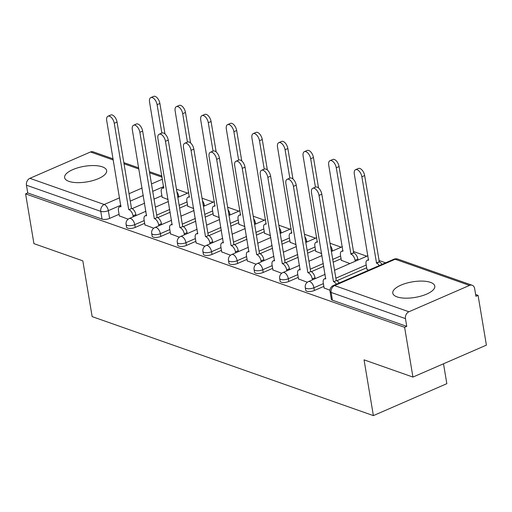 <?xml version="1.0" encoding="UTF-8"?>
<svg xmlns="http://www.w3.org/2000/svg" width="512" height="512" viewBox="0 0 512 512"><rect width="100%" height="100%" fill="white"/><g stroke="black" fill="none" stroke-linecap="round" stroke-linejoin="round"><path stroke-width="0.77" d="M430.483 282.368A21.293 7.898 -9.5 0 0 406.406 283.206A21.293 7.898 -9.5 0 0 392.774 293.146A21.293 7.898 -9.5 0 0 397.075 296.896A21.293 7.898 -9.5 0 0 421.152 296.058A21.293 7.898 -9.5 0 0 434.784 286.118A21.293 7.898 -9.5 0 0 430.483 282.368M102.33 166.842A21.293 7.898 -9.5 0 0 78.253 167.68A21.293 7.898 -9.5 0 0 64.621 177.619A21.293 7.898 -9.5 0 0 68.922 181.37A21.293 7.898 -9.5 0 0 92.998 180.538A21.293 7.898 -9.5 0 0 106.63 170.592A21.293 7.898 -9.5 0 0 102.33 166.842M305.734 290.24A5.459 2.022 -9.5 0 0 306.835 291.2A5.459 2.022 -9.5 0 0 314.4 290.49L313.939 287.744A5.459 2.022 170.5 0 1 306.374 288.448A5.459 2.022 170.5 0 1 305.274 287.488L305.734 290.24M280.134 281.229A5.459 2.022 -9.5 0 0 281.242 282.189A5.459 2.022 -9.5 0 0 288.806 281.478L288.346 278.733A5.459 2.022 170.5 0 1 280.781 279.437A5.459 2.022 170.5 0 1 279.68 278.477L280.134 281.229M254.541 272.218A5.459 2.022 -9.5 0 0 255.642 273.178A5.459 2.022 -9.5 0 0 263.206 272.467L262.746 269.722A5.459 2.022 170.5 0 1 255.181 270.426A5.459 2.022 170.5 0 1 254.08 269.466L254.541 272.218M228.947 263.206A5.459 2.022 -9.5 0 0 230.048 264.166A5.459 2.022 -9.5 0 0 237.613 263.456L237.152 260.71A5.459 2.022 170.5 0 1 229.587 261.414A5.459 2.022 170.5 0 1 228.486 260.454L228.947 263.206M203.347 254.195A5.459 2.022 -9.5 0 0 204.454 255.155A5.459 2.022 -9.5 0 0 212.019 254.451L211.558 251.699A5.459 2.022 170.5 0 1 203.994 252.403A5.459 2.022 170.5 0 1 202.886 251.443L203.347 254.195M177.754 245.184A5.459 2.022 -9.5 0 0 178.854 246.144A5.459 2.022 -9.5 0 0 186.419 245.44L185.958 242.688A5.459 2.022 170.5 0 1 178.394 243.392A5.459 2.022 170.5 0 1 177.293 242.432L177.754 245.184M152.16 236.173A5.459 2.022 -9.5 0 0 153.261 237.133A5.459 2.022 -9.5 0 0 160.826 236.429L160.365 233.677A5.459 2.022 170.5 0 1 152.8 234.381A5.459 2.022 170.5 0 1 151.699 233.421L152.16 236.173M126.56 227.162A5.459 2.022 -9.5 0 0 127.667 228.122A5.459 2.022 -9.5 0 0 135.232 227.418L134.771 224.666A5.459 2.022 170.5 0 1 127.206 225.37A5.459 2.022 170.5 0 1 126.099 224.41L126.56 227.162M412.941 377.069L364.051 359.853L373.382 415.616L92.154 316.614L82.822 260.851L33.926 243.635L25.6 193.875L404.614 327.309L412.941 377.069L486.4 345.133L478.074 295.366L475.629 294.509M385.613 262.816L378.854 260.442M366.835 256.205L353.261 251.43M341.235 247.194L330.029 243.251M315.642 238.189L304.435 234.24M290.048 229.178L278.835 225.229M264.448 220.166L253.242 216.218M238.854 211.155L227.648 207.206M213.254 202.144L202.048 198.195M187.661 193.133L176.454 189.184M443.507 363.782L446.835 383.68L373.382 415.616M478.074 295.366L475.93 296.301L474.637 288.55A5.459 4.211 109.4 0 0 472.166 285.261A5.459 4.211 109.4 0 0 469.517 285.408L408.909 311.763A5.459 4.211 109.4 0 0 405.459 318.624L331.136 292.461A5.459 2.022 170.5 0 1 330.035 291.494L331.328 299.251A5.459 2.022 170.5 0 0 332.429 300.211L331.136 292.461A5.459 4.211 109.4 0 1 334.579 285.594L408.909 311.763M404.614 327.309L406.758 326.374L405.459 318.624M161.901 195.68L154.029 199.104M144.621 203.194L132.134 208.621M119.072 214.304L109.632 218.406L108.333 210.656A5.459 2.022 170.5 0 1 100.768 211.36L26.445 185.197A5.459 4.211 -70.6 0 1 29.888 178.33L90.496 151.981A5.459 4.211 -70.6 0 1 93.146 151.827L113.114 158.861M26.445 185.197L27.744 192.947L25.6 193.875M187.763 206.253L193.696 208.57M144.928 224.877L153.741 228.205M213.357 215.264L219.29 217.581M170.528 233.888L179.334 237.216M238.95 224.275L244.89 226.592M196.122 242.899L204.934 246.227M264.55 233.286L270.483 235.603M221.715 251.91L230.528 255.238M290.144 242.298L296.077 244.614M247.315 260.922L256.122 264.25M315.738 251.309L321.677 253.619M272.909 269.933L281.722 273.254M341.338 260.32L349.914 263.565M298.502 278.944L307.315 282.266M366.931 269.331L368.691 270.176M324.102 287.955L329.971 290.24M366.669 267.763L336.896 280.71M323.84 286.387L314.4 290.49M341.075 258.752L333.197 262.182M323.789 266.266L311.302 271.699M298.24 277.376L288.806 281.478M315.482 249.741L307.603 253.171M298.195 257.261L285.709 262.688M272.646 268.365L263.206 272.467M289.882 240.73L282.003 244.16M272.602 248.25L260.109 253.677M247.053 259.354L237.613 263.456M264.288 231.718L256.41 235.149M247.002 239.238L234.515 244.666M221.453 250.342L212.019 254.451M238.688 222.714L230.816 226.138M221.408 230.227L208.922 235.654M195.859 241.331L186.419 245.44M213.094 213.702L205.216 217.126M195.814 221.216L183.322 226.643M170.266 232.32L160.826 236.429M187.501 204.691L179.622 208.115M170.214 212.205L157.728 217.632M144.666 223.309L135.232 227.418M162.163 197.242L168.102 199.558M119.334 215.866L128.147 219.194M406.758 326.374L332.429 300.211M27.744 192.947L102.067 219.11A5.459 2.022 -9.5 0 0 109.632 218.406M133.229 216.8L133.069 215.814A5.459 2.829 -113.5 0 0 128.947 209.658L131.731 208.448A5.459 2.829 66.5 0 1 135.853 214.605L136.013 215.584M128.704 209.574L114.266 123.302A6.278 3.251 -113.5 0 0 107.987 116.218L110.771 115.002A6.278 3.251 66.5 0 1 117.05 122.093L131.488 208.358M107.987 116.218A6.278 3.251 -113.5 0 0 106.72 120.646L120.909 206.829A5.459 2.829 -113.5 0 0 119.571 206.822A5.459 2.829 -113.5 0 0 118.464 210.675L119.373 216.102M161.85 133.075L157.101 104.678A6.278 3.251 -113.5 0 0 150.822 97.594A6.278 3.251 -113.5 0 0 149.549 102.022L163.744 188.205A5.459 2.829 -113.5 0 0 162.4 188.198A5.459 2.829 -113.5 0 0 161.299 192.051L162.208 197.485M150.822 97.594L153.606 96.384A6.278 3.251 66.5 0 1 159.885 103.469L164.979 133.946M176.883 191.757A5.459 2.829 66.5 0 1 178.682 195.981L177.664 196.422M178.848 196.966L178.682 195.981M158.829 225.805L158.662 224.826A5.459 2.829 -113.5 0 0 154.547 218.669L157.331 217.459A5.459 2.829 66.5 0 1 161.446 223.616L161.613 224.595M154.298 218.586L139.859 132.314A6.278 3.251 -113.5 0 0 133.587 125.229L136.371 124.013A6.278 3.251 66.5 0 1 142.643 131.104L157.082 217.37M133.587 125.229A6.278 3.251 -113.5 0 0 132.314 129.658L146.502 215.84A5.459 2.829 -113.5 0 0 145.165 215.834A5.459 2.829 -113.5 0 0 144.058 219.686L144.966 225.114M184.422 234.816L184.262 233.837A5.459 2.829 -113.5 0 0 180.141 227.68L182.925 226.47A5.459 2.829 66.5 0 1 187.046 232.627L187.206 233.606M179.898 227.597L165.459 141.325A6.278 3.251 -113.5 0 0 159.181 134.234L161.965 133.024A6.278 3.251 66.5 0 1 168.243 140.115L182.682 226.381M159.181 134.234A6.278 3.251 -113.5 0 0 157.914 138.669L172.102 224.851A5.459 2.829 -113.5 0 0 170.758 224.845A5.459 2.829 -113.5 0 0 169.658 228.698L170.566 234.125M187.443 142.086L182.694 113.69A6.278 3.251 -113.5 0 0 176.416 106.605A6.278 3.251 -113.5 0 0 175.149 111.034L189.338 197.216A5.459 2.829 -113.5 0 0 187.994 197.21A5.459 2.829 -113.5 0 0 186.893 201.062L187.802 206.49M176.416 106.605L179.2 105.395A6.278 3.251 66.5 0 1 185.478 112.48L190.579 142.95M202.483 200.768A5.459 2.829 66.5 0 1 204.282 204.992L203.264 205.434M204.442 205.978L204.282 204.992M213.043 151.098L208.288 122.701A6.278 3.251 -113.5 0 0 202.01 115.616A6.278 3.251 -113.5 0 0 200.742 120.045L214.931 206.227A5.459 2.829 -113.5 0 0 213.594 206.221A5.459 2.829 -113.5 0 0 212.486 210.074L213.395 215.501M202.01 115.616L204.794 114.406A6.278 3.251 66.5 0 1 211.072 121.491L216.173 151.962M228.077 209.779A5.459 2.829 66.5 0 1 229.875 214.003L228.858 214.445M230.042 214.982L229.875 214.003M210.022 243.827L209.856 242.848A5.459 2.829 -113.5 0 0 205.734 236.691L208.518 235.482A5.459 2.829 66.5 0 1 212.64 241.638L212.806 242.618M205.491 236.602L191.053 150.336A6.278 3.251 -113.5 0 0 184.774 143.245L187.558 142.035A6.278 3.251 66.5 0 1 193.837 149.126L208.275 235.392M184.774 143.245A6.278 3.251 -113.5 0 0 183.507 147.68L197.696 233.862A5.459 2.829 -113.5 0 0 196.358 233.856A5.459 2.829 -113.5 0 0 195.251 237.709L196.16 243.136M235.616 252.838L235.45 251.859A5.459 2.829 -113.5 0 0 231.334 245.702L234.118 244.493A5.459 2.829 66.5 0 1 238.234 250.65L238.4 251.629M231.085 245.613L216.653 159.347A6.278 3.251 -113.5 0 0 210.374 152.256L213.158 151.046A6.278 3.251 66.5 0 1 219.437 158.138L233.869 244.403M210.374 152.256A6.278 3.251 -113.5 0 0 209.101 156.691L223.296 242.874A5.459 2.829 -113.5 0 0 221.952 242.867A5.459 2.829 -113.5 0 0 220.851 246.72L221.76 252.147M261.21 261.85L261.05 260.87A5.459 2.829 -113.5 0 0 256.928 254.714L259.712 253.504A5.459 2.829 66.5 0 1 263.834 259.661L263.994 260.64M256.685 254.624L242.246 168.358A6.278 3.251 -113.5 0 0 235.968 161.267L238.752 160.058A6.278 3.251 66.5 0 1 245.03 167.149L259.469 253.414M235.968 161.267A6.278 3.251 -113.5 0 0 234.701 165.702L248.89 251.885A5.459 2.829 -113.5 0 0 247.546 251.878A5.459 2.829 -113.5 0 0 246.445 255.731L247.354 261.158M238.637 160.109L233.888 131.712A6.278 3.251 -113.5 0 0 227.61 124.627A6.278 3.251 -113.5 0 0 226.336 129.056L240.531 215.238A5.459 2.829 -113.5 0 0 239.187 215.232A5.459 2.829 -113.5 0 0 238.086 219.085L238.995 224.512M227.61 124.627L230.394 123.411A6.278 3.251 66.5 0 1 236.672 130.502L241.766 160.973M253.67 218.79A5.459 2.829 66.5 0 1 255.469 223.014L254.451 223.456M255.635 223.994L255.469 223.014M264.237 169.12L259.482 140.723A6.278 3.251 -113.5 0 0 253.203 133.638A6.278 3.251 -113.5 0 0 251.936 138.067L266.125 224.25A5.459 2.829 -113.5 0 0 264.787 224.243A5.459 2.829 -113.5 0 0 263.68 228.096L264.589 233.523M253.203 133.638L255.987 132.422A6.278 3.251 66.5 0 1 262.266 139.514L267.366 169.984M279.27 227.802A5.459 2.829 66.5 0 1 281.069 232.026L280.051 232.467M281.229 233.005L281.069 232.026M289.83 178.131L285.075 149.734A6.278 3.251 -113.5 0 0 278.803 142.65A6.278 3.251 -113.5 0 0 277.53 147.078L291.718 233.261A5.459 2.829 -113.5 0 0 290.381 233.254A5.459 2.829 -113.5 0 0 289.274 237.107L290.182 242.534M278.803 142.65L281.587 141.434A6.278 3.251 66.5 0 1 287.859 148.525L292.96 178.995M304.864 236.813A5.459 2.829 66.5 0 1 306.662 241.037L305.645 241.478M306.829 242.016L306.662 241.037M286.81 270.861L286.643 269.882A5.459 2.829 -113.5 0 0 282.522 263.725L285.306 262.515A5.459 2.829 66.5 0 1 289.427 268.672L289.594 269.651M282.278 263.635L267.84 177.37A6.278 3.251 -113.5 0 0 261.562 170.278L264.346 169.069A6.278 3.251 66.5 0 1 270.624 176.154L285.062 262.426M261.562 170.278A6.278 3.251 -113.5 0 0 260.294 174.707L274.483 260.896A5.459 2.829 -113.5 0 0 273.146 260.89A5.459 2.829 -113.5 0 0 272.038 264.742L272.947 270.17M315.424 187.142L310.675 158.746A6.278 3.251 -113.5 0 0 304.397 151.654A6.278 3.251 -113.5 0 0 303.123 156.09L317.318 242.272A5.459 2.829 -113.5 0 0 315.974 242.266A5.459 2.829 -113.5 0 0 314.874 246.118L315.782 251.546M304.397 151.654L307.181 150.445A6.278 3.251 66.5 0 1 313.459 157.536L318.56 188.006M330.458 245.824A5.459 2.829 66.5 0 1 332.256 250.048L331.238 250.49M332.422 251.027L332.256 250.048M312.403 279.872L312.237 278.893A5.459 2.829 -113.5 0 0 308.122 272.736L310.906 271.526A5.459 2.829 66.5 0 1 315.021 277.683L315.187 278.662M307.872 272.646L293.44 186.381A6.278 3.251 -113.5 0 0 287.162 179.29L289.946 178.08A6.278 3.251 66.5 0 1 296.224 185.165L310.656 271.437M287.162 179.29A6.278 3.251 -113.5 0 0 285.888 183.718L300.083 269.907A5.459 2.829 -113.5 0 0 298.739 269.901A5.459 2.829 -113.5 0 0 297.638 273.747L298.547 279.181M355.232 261.248L355.072 260.269A5.459 2.829 -113.5 0 0 350.95 254.112L336.269 167.757A6.278 3.251 -113.5 0 0 329.99 160.666A6.278 3.251 -113.5 0 0 328.723 165.101L342.912 251.283A5.459 2.829 -113.5 0 0 341.574 251.277A5.459 2.829 -113.5 0 0 340.467 255.13L341.376 260.557M329.99 160.666L332.774 159.456A6.278 3.251 66.5 0 1 339.053 166.547L353.734 252.902A5.459 2.829 66.5 0 1 357.856 259.059L355.072 260.269M358.016 260.038L357.856 259.059M353.491 252.813L350.707 254.022M336.403 284.211A5.459 2.829 -113.5 0 0 333.715 281.747L336.499 280.538A5.459 2.829 66.5 0 1 339.187 283.002M333.472 281.658L319.034 195.392A6.278 3.251 -113.5 0 0 312.755 188.301L315.539 187.091A6.278 3.251 66.5 0 1 321.818 194.176L336.256 280.448M312.755 188.301A6.278 3.251 -113.5 0 0 311.488 192.73L325.677 278.918A5.459 2.829 -113.5 0 0 324.339 278.912A5.459 2.829 -113.5 0 0 323.232 282.758L324.141 288.192M379.232 265.587A5.459 2.829 -113.5 0 0 376.55 263.123L361.862 176.768A6.278 3.251 -113.5 0 0 355.59 169.677A6.278 3.251 -113.5 0 0 354.317 174.112L368.506 260.294A5.459 2.829 -113.5 0 0 367.168 260.288A5.459 2.829 -113.5 0 0 366.061 264.141L366.97 269.568M355.59 169.677L358.374 168.467A6.278 3.251 66.5 0 1 364.646 175.558L379.334 261.914A5.459 2.829 66.5 0 1 382.016 264.378M379.085 261.824L376.301 263.034M469.517 285.408L395.187 259.245L334.579 285.594A5.459 2.829 -113.5 0 0 333.242 285.587A5.459 5.459 0 0 0 330.035 291.494M163.699 186.579L152.73 191.354M143.322 195.443L130.272 201.114M120.87 205.203L108.333 210.656A5.459 2.829 66.5 0 0 104.218 204.499L119.629 197.798M129.037 193.709L142.086 188.032M151.488 183.942L162.464 179.174M162.131 177.197L149.626 172.794M138.899 169.018L124.026 163.782M113.306 160.006L90.496 151.981M29.888 178.33L104.218 204.499A5.459 4.211 109.4 0 0 100.768 211.36L102.067 219.11M366.208 265.011L335.878 278.202M323.379 283.635L313.939 287.744A5.459 2.829 -113.5 0 0 309.824 281.587A5.459 2.829 66.5 0 0 308.48 281.581A5.459 5.459 0 0 0 305.274 287.488M340.614 256.006L332.736 259.43M323.334 263.52L310.285 269.19M297.786 274.624L288.346 278.733A5.459 2.829 -113.5 0 0 284.224 272.576A5.459 2.829 66.5 0 0 282.886 272.57A5.459 5.459 0 0 0 279.68 278.477M315.021 246.995L307.142 250.419M297.734 254.509L284.685 260.179M272.186 265.613L262.746 269.722A5.459 2.829 -113.5 0 0 258.63 263.565A5.459 2.829 66.5 0 0 257.286 263.558A5.459 5.459 0 0 0 254.08 269.466M289.421 237.984L281.542 241.408M272.141 245.498L259.091 251.168M246.592 256.602L237.152 260.71A5.459 2.829 -113.5 0 0 233.037 254.554A5.459 2.829 66.5 0 0 231.693 254.547A5.459 5.459 0 0 0 228.486 260.454M263.827 228.973L255.949 232.397M246.541 236.486L233.498 242.157M220.992 247.597L211.558 251.699A5.459 2.829 -113.5 0 0 207.437 245.542A5.459 2.829 66.5 0 0 206.099 245.536A5.459 5.459 0 0 0 202.886 251.443M238.234 219.962L230.355 223.386M220.947 227.475L207.898 233.146M195.398 238.586L185.958 242.688A5.459 2.829 -113.5 0 0 181.843 236.531A5.459 2.829 66.5 0 0 180.499 236.525A5.459 5.459 0 0 0 177.293 242.432M212.634 210.95L204.755 214.374M195.354 218.464L182.304 224.134M169.805 229.574L160.365 233.677A5.459 2.829 -113.5 0 0 156.243 227.52A5.459 2.829 66.5 0 0 154.906 227.514A5.459 5.459 0 0 0 151.699 233.421M187.04 201.939L179.162 205.363M169.754 209.453L156.704 215.123M144.205 220.563L134.771 224.666A5.459 2.829 -113.5 0 0 130.65 218.509A5.459 2.829 66.5 0 0 129.312 218.502A5.459 5.459 0 0 0 126.099 224.41M393.85 259.238A5.459 2.829 -113.5 0 1 395.187 259.245A5.459 4.211 -70.6 0 1 397.837 259.091A5.459 5.459 0 0 0 393.85 259.238L333.242 285.587M128.947 209.658L131.731 208.448M133.069 215.814L135.853 214.605M114.266 123.302L117.05 122.093M159.885 103.469L157.101 104.678M154.547 218.669L157.331 217.459M158.662 224.826L161.446 223.616M139.859 132.314L142.643 131.104M180.141 227.68L182.925 226.47M184.262 233.837L187.046 232.627M165.459 141.325L168.243 140.115M185.478 112.48L182.694 113.69M211.072 121.491L208.288 122.701M205.734 236.691L208.518 235.482M209.856 242.848L212.64 241.638M191.053 150.336L193.837 149.126M231.334 245.702L234.118 244.493M235.45 251.859L238.234 250.65M216.653 159.347L219.437 158.138M256.928 254.714L259.712 253.504M261.05 260.87L263.834 259.661M242.246 168.358L245.03 167.149M236.672 130.502L233.888 131.712M262.266 139.514L259.482 140.723M287.859 148.525L285.075 149.734M282.522 263.725L285.306 262.515M286.643 269.882L289.427 268.672M267.84 177.37L270.624 176.154M313.459 157.536L310.675 158.746M308.122 272.736L310.906 271.526M312.237 278.893L315.021 277.683M293.44 186.381L296.224 185.165M353.734 252.902L350.95 254.112M339.053 166.547L336.269 167.757M333.715 281.747L336.499 280.538M319.034 195.392L321.818 194.176M379.334 261.914L376.55 263.123M364.646 175.558L361.862 176.768M129.312 218.502L145.971 211.258M155.373 207.168L168.422 201.498M177.83 197.408L188.8 192.634M154.906 227.514L171.565 220.269M180.973 216.179L194.022 210.509M203.424 206.419L214.4 201.645M180.499 236.525L197.165 229.28M206.566 225.19L219.616 219.52M229.024 215.43L239.994 210.656M206.099 245.536L222.758 238.291M232.166 234.202L245.21 228.531M254.618 224.442L265.587 219.667M231.693 254.547L248.352 247.302M257.76 243.213L270.81 237.536M280.211 233.453L291.187 228.678M257.286 263.558L273.952 256.314M283.354 252.224L296.403 246.547M305.811 242.458L316.781 237.69M282.886 272.57L299.546 265.325M308.954 261.235L322.003 255.558M331.405 251.469L342.374 246.701M308.48 281.581L325.139 274.336M334.547 270.246L367.974 255.712M472.166 285.261L397.837 259.091M161.939 176.045L149.434 171.642M138.707 167.872L123.834 162.63M119.571 206.822L121.03 206.182M163.866 187.565L162.4 188.198M145.165 215.834L146.63 215.194M170.758 224.845L172.224 224.205M189.459 196.576L187.994 197.21M215.059 205.587L213.594 206.221M196.358 233.856L197.824 233.216M221.952 242.867L223.418 242.227M247.546 251.878L249.011 251.238M240.653 214.592L239.187 215.232M266.246 223.603L264.787 224.243M291.846 232.614L290.381 233.254M273.146 260.89L274.611 260.25M317.44 241.626L315.974 242.266M298.739 269.901L300.205 269.261M343.034 250.637L341.574 251.277M324.339 278.912L325.798 278.272M368.634 259.648L367.168 260.288"/></g></svg>
